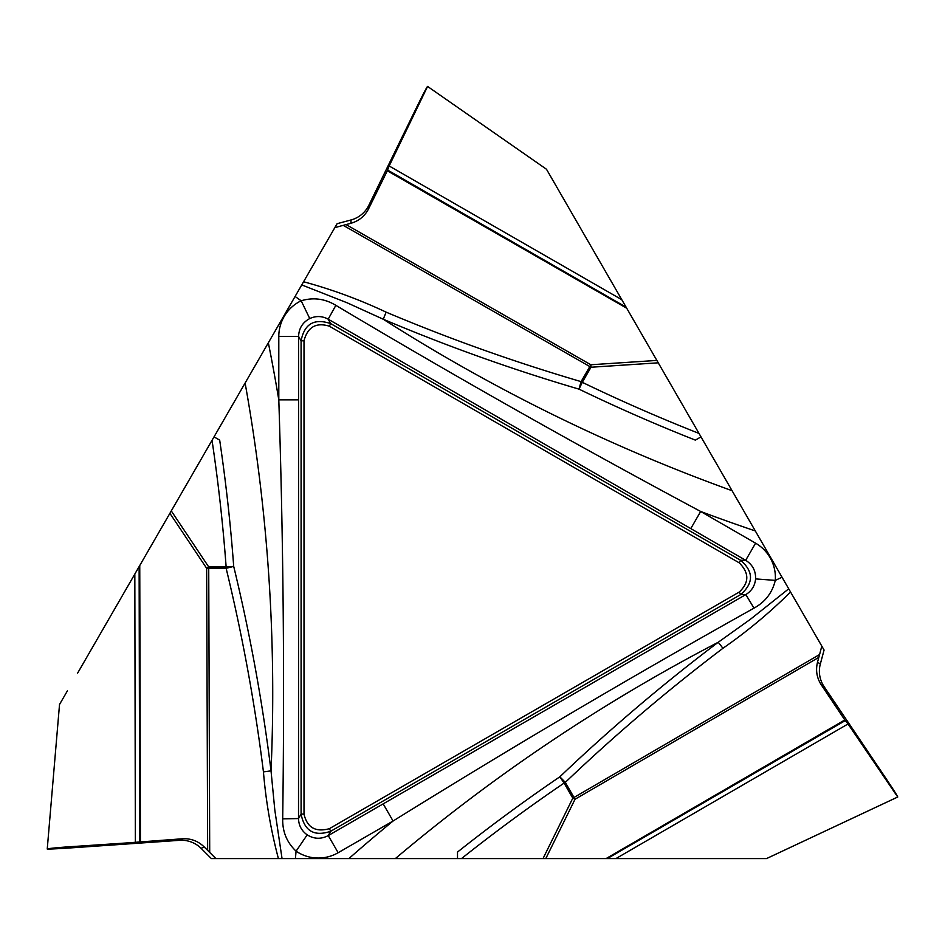 <?xml version="1.0" encoding="UTF-8"?>
<svg xmlns="http://www.w3.org/2000/svg" width="945" height="945" viewBox="0 0 945 945"><rect width="100%" height="100%" fill="white"/><g stroke="black" fill="none" stroke-linecap="round" stroke-linejoin="round"><path stroke-width="1.42" d="M179.574 840.318L182.692 838.758L47.297 848.882C48.561 849.697 85.853 846.779 105.899 845.468L179.574 840.318A27.807 27.724 153.5 0 1 201.131 848.374L211.361 858.592L278.409 858.592C270.872 830.123 265.888 801.218 263.442 771.888A19.798 1.37 172.9 0 0 271.026 770.836L274.83 810.184L282.047 858.592L278.409 858.592M135.442 842.361L133.021 843.578L53.759 848.905C36.17 849.673 57.22 847.405 77.289 846.259L135.348 842.373L134.828 574.052L171.281 510.914L208.727 566.941L226.138 566.941A1716.545 1716.545 0 0 0 212.034 440.323L214.031 436.873L219.677 440.122A1724.129 1724.129 0 0 1 233.698 566.374C250.035 633.835 262.474 701.993 271.026 770.836A1758.468 1758.468 0 0 0 245.109 383.032L268.345 342.787A1788.79 1788.79 0 0 1 278.799 399.853L278.799 336.444A39.69 39.596 60 0 1 301.171 300.77C313.315 297.167 324.879 298.691 335.853 305.341C455.868 376.866 577.466 445.567 700.67 511.469L755.587 543.174A39.69 39.596 180 0 1 775.29 580.384C772.337 592.704 765.237 601.953 753.992 608.143C632.04 676.301 511.741 747.271 393.073 821.016L338.156 852.721A39.69 39.596 -60 0 1 296.08 851.173C286.878 842.456 282.413 831.683 282.697 818.854C284.634 679.16 283.335 539.489 278.799 399.853L298.585 399.853L298.514 818.571L282.697 818.854M790.552 591.983C769.655 612.738 747.117 631.508 722.937 648.294C667.832 690.015 615.289 734.714 565.299 782.389A19.798 1.347 46.3 0 0 559.842 776.814C610.092 728.926 662.894 684.074 718.235 642.257L750.413 619.282L788.721 588.818L821.807 646.12L818.819 657.377L575.032 799.257L545.785 858.592L766.525 858.592L897.75 797.001M545.785 858.592L543.009 858.592L572.8 798.159L564.106 783.074A1716.545 1716.545 0 0 0 461.491 858.592L543.009 858.592M461.491 858.592L457.51 858.592L457.51 852.071A1724.129 1724.129 0 0 1 559.842 776.814L564.106 783.074L565.299 782.389L574.005 797.462L819.575 654.542M722.937 648.294A19.798 1.37 52.9 0 0 718.235 642.257A1758.468 1758.468 0 0 0 395.341 858.592L457.51 858.592M395.341 858.592L348.882 858.592A1788.79 1788.79 0 0 1 393.073 821.016L383.174 803.876L745.829 594.582L753.992 608.143M304.007 814.094C307.125 827.56 315.559 832.439 329.321 828.706L739.214 592.054C749.314 582.616 749.314 572.883 739.214 562.83L329.321 326.179C316.091 322.151 307.657 327.017 304.007 340.791L304.007 814.094L301.089 814.094L301.089 340.791C304.408 323.781 314.295 318.063 330.774 323.651L740.667 560.302C753.744 571.678 753.744 583.112 740.667 594.582L330.774 831.234C314.378 836.868 304.491 831.163 301.089 814.094L298.514 818.571C298.714 825.446 301.609 830.868 307.196 834.86L296.08 851.173A1788.79 1788.79 0 0 1 295.407 858.592L348.882 858.592M295.407 858.592L282.047 858.592M215.897 858.592L204.132 846.874L201.131 848.374M739.214 592.054L740.667 594.582L745.829 594.582C751.688 590.968 754.937 585.746 755.587 578.907C755.858 570.839 752.563 564.637 745.688 560.302L328.187 319.186C322.139 315.913 315.984 315.713 309.747 318.559L301.171 300.77A1788.79 1788.79 0 0 1 295.076 296.482L337.105 223.693L351.067 219.949A27.807 27.724 -86.5 0 0 368.822 205.301L401.2 138.915C410.083 120.913 426.219 87.153 427.553 86.468L389.163 165.977L621.786 299.683L546.493 169.261L427.542 86.408M821.807 646.12L824.075 650.042L820.331 664.004A27.807 27.724 33.5 0 0 824.146 686.708L865.443 747.932C876.594 764.635 897.762 795.477 897.691 796.978L848.031 723.976L615.916 858.592M755.587 578.907L775.29 580.384A1788.79 1788.79 0 0 1 782.047 577.253L788.721 588.818M212.034 440.323L171.281 510.914M214.031 436.873L245.109 383.032M295.076 296.482L268.345 342.787M134.828 574.052L77.644 673.088M47.25 848.917L59.523 704.474L67.426 690.807M139.754 565.512L140.427 841.582M182.692 838.758C190.984 838.38 198.131 841.085 204.132 846.874M307.196 834.86C314.059 839.125 321.076 839.361 328.258 835.581L338.156 852.721M263.442 771.888C254.866 703.304 242.428 635.442 226.138 568.311A19.798 1.347 166.3 0 0 233.698 566.374L226.138 566.941L226.138 568.311L208.727 568.311L209.707 852.449M334.837 227.627L346.083 224.579L590.838 364.758L656.858 360.423L621.786 299.683M656.858 360.423L658.252 362.821L591.003 367.239L582.297 382.323A1716.545 1716.545 0 0 0 699.005 433.412L658.252 362.821M699.005 433.412L700.989 436.873L695.355 440.122A1724.129 1724.129 0 0 1 579.001 389.139C512.414 369.566 447.162 346.26 383.28 319.245L347.287 302.861L301.762 284.917M303.581 281.752C332.002 289.465 359.525 299.6 386.151 312.157A19.798 1.37 -67.1 0 0 383.28 319.245A1758.468 1758.468 0 0 0 732.08 490.703L700.989 436.873M732.08 490.703L755.315 530.948A1788.79 1788.79 0 0 1 700.67 511.469L690.783 528.598M782.047 577.253L755.315 530.948M329.321 326.179L330.774 323.651L328.187 319.186L335.853 305.341M606.064 858.592L844.806 719.972L848.031 723.976M824.146 686.708L821.229 684.782L844.806 719.972M821.229 684.782C816.752 677.801 815.523 670.253 817.531 662.161L820.331 664.004M818.819 657.377L817.531 662.161M739.214 562.83L740.667 560.302L745.688 560.302L755.587 543.174M626.724 308.224L387.308 170.773L389.163 165.977M368.822 205.301L368.609 208.786L387.308 170.773M368.609 208.786C364.794 216.157 358.887 220.988 350.867 223.303L351.067 219.949M346.083 224.579L350.867 223.303M309.747 318.559C302.624 322.375 298.903 328.328 298.585 336.444L278.799 336.444M386.151 312.157C449.844 339.019 514.824 362.171 581.104 381.626A19.798 1.347 -73.7 0 0 579.001 389.139L582.297 382.323L581.104 381.626L589.81 366.554L343.248 225.335M207.64 850.382L206.66 568.311L169.899 513.312M208.727 568.311A19.798 1.382 -0.2 0 1 206.66 568.311L208.727 566.941L208.727 568.311M329.321 828.706L330.774 831.234L328.258 835.581L383.174 803.876M304.007 340.791L301.089 340.791L298.585 336.444L298.585 399.853M139.128 566.598L139.671 841.96M574.005 797.462A19.798 1.382 -120.2 0 1 575.032 799.257L572.8 798.159L574.005 797.462M607.304 858.592L845.515 720.444M589.81 366.554A19.798 1.382 119.8 0 1 590.838 364.758L591.003 367.239L589.81 366.554M626.098 307.149L387.356 169.923"/></g></svg>

